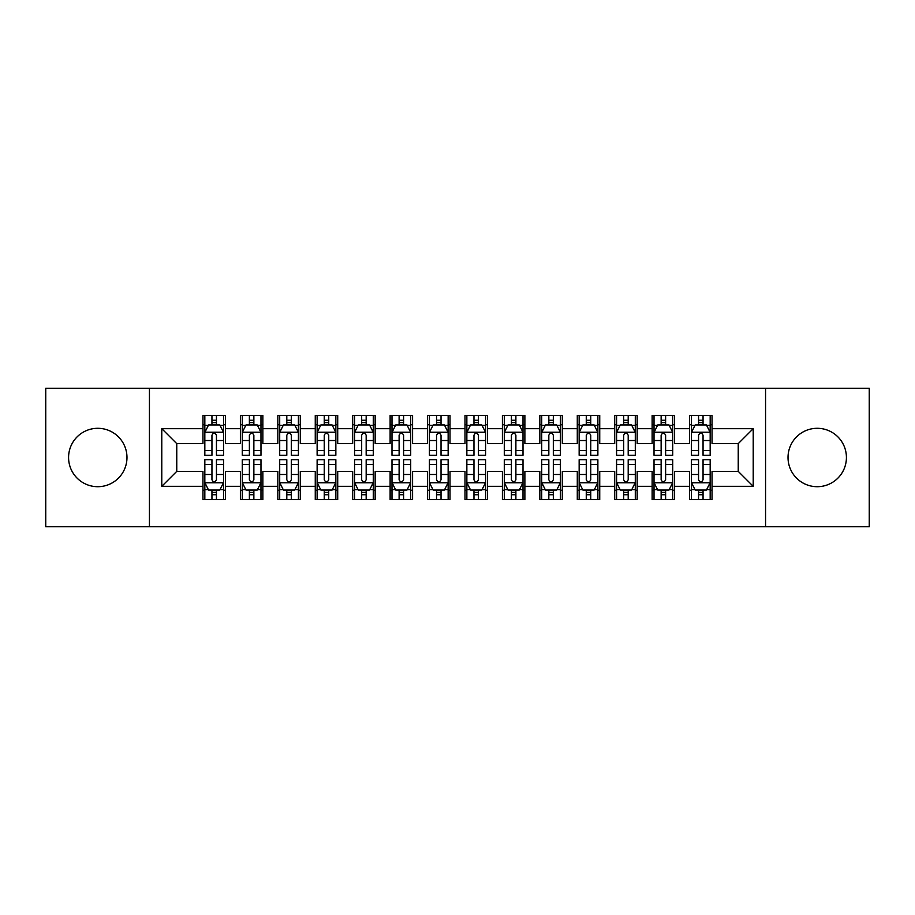 <?xml version="1.0" encoding="UTF-8"?>
<svg xmlns="http://www.w3.org/2000/svg" width="915" height="915" viewBox="0 0 915 915"><rect width="100%" height="100%" fill="white"/><g stroke="black" fill="none" stroke-linecap="round" stroke-linejoin="round"><path stroke-width="1.37" d="M817.221 428.3A29.2 29.2 0 0 0 788.021 457.5A29.2 29.2 0 0 0 817.221 486.7A29.2 29.2 0 0 0 846.421 457.5A29.2 29.2 0 0 0 817.221 428.3M97.779 428.3A29.2 29.2 0 0 0 68.579 457.5A29.2 29.2 0 0 0 97.779 486.7A29.2 29.2 0 0 0 126.979 457.5A29.2 29.2 0 0 0 97.779 428.3M765.569 526.754L869.25 526.754L869.25 388.246L765.569 388.246L765.569 526.754L149.431 526.754L149.431 388.246L45.75 388.246L45.75 526.754L149.431 526.754M765.569 388.246L149.431 388.246M161.783 486.322L161.783 428.678L202.958 428.678L202.958 443.649L176.767 443.649L176.767 471.351L161.783 486.322L202.958 486.322L202.958 499.613L225.422 499.613L225.422 486.322L240.393 486.322L240.393 499.613L262.857 499.613L262.857 486.322L277.828 486.322L277.828 499.613L300.292 499.613L300.292 486.322L315.263 486.322L315.263 499.613L337.715 499.613L337.715 486.322L352.687 486.322L352.687 499.613L375.15 499.613L375.15 486.322L390.122 486.322L390.122 499.613L412.585 499.613L412.585 486.322L427.557 486.322L427.557 499.613L450.008 499.613L450.008 486.322L464.992 486.322L464.992 499.613L487.443 499.613L487.443 486.322L502.415 486.322L502.415 499.613L524.878 499.613L524.878 486.322L539.85 486.322L539.85 499.613L562.313 499.613L562.313 486.322L577.285 486.322L577.285 499.613L599.737 499.613L599.737 486.322L614.708 486.322L614.708 499.613L637.172 499.613L637.172 486.322L652.143 486.322L652.143 499.613L674.607 499.613L674.607 486.322L689.578 486.322L689.578 499.613L712.042 499.613L712.042 471.351L738.233 471.351L738.233 443.649L712.042 443.649L712.042 428.678L753.217 428.678L753.217 486.322L712.042 486.322M712.042 428.678L712.042 415.387L689.578 415.387L689.578 428.678L674.607 428.678L674.607 415.387L652.143 415.387L652.143 428.678L637.172 428.678L637.172 415.387L614.708 415.387L614.708 428.678L599.737 428.678L599.737 415.387L577.285 415.387L577.285 428.678L562.313 428.678L562.313 415.387L539.85 415.387L539.85 428.678L524.878 428.678L524.878 415.387L502.415 415.387L502.415 428.678L487.443 428.678L487.443 415.387L464.992 415.387L464.992 428.678L450.008 428.678L450.008 415.387L427.557 415.387L427.557 428.678L412.585 428.678L412.585 415.387L390.122 415.387L390.122 428.678L375.15 428.678L375.15 415.387L352.687 415.387L352.687 428.678L337.715 428.678L337.715 415.387L315.263 415.387L315.263 428.678L300.292 428.678L300.292 415.387L277.828 415.387L277.828 428.678L262.857 428.678L262.857 415.387L240.393 415.387L240.393 428.678L225.422 428.678L225.422 415.387L202.958 415.387L202.958 428.678M674.607 486.322L674.607 471.351L689.578 471.351L689.578 486.322M753.217 428.678L738.233 443.649M637.172 486.322L637.172 471.351L652.143 471.351L652.143 486.322M689.578 428.678L689.578 443.649L674.607 443.649L674.607 428.678M599.737 486.322L599.737 471.351L614.708 471.351L614.708 486.322M652.143 428.678L652.143 443.649L637.172 443.649L637.172 428.678M562.313 486.322L562.313 471.351L577.285 471.351L577.285 486.322M614.708 428.678L614.708 443.649L599.737 443.649L599.737 428.678M524.878 486.322L524.878 471.351L539.85 471.351L539.85 486.322M577.285 428.678L577.285 443.649L562.313 443.649L562.313 428.678M487.443 486.322L487.443 471.351L502.415 471.351L502.415 486.322M539.85 428.678L539.85 443.649L524.878 443.649L524.878 428.678M450.008 486.322L450.008 471.351L464.992 471.351L464.992 486.322M502.415 428.678L502.415 443.649L487.443 443.649L487.443 428.678M412.585 486.322L412.585 471.351L427.557 471.351L427.557 486.322M464.992 428.678L464.992 443.649L450.008 443.649L450.008 428.678M375.15 486.322L375.15 471.351L390.122 471.351L390.122 486.322M427.557 428.678L427.557 443.649L412.585 443.649L412.585 428.678M337.715 486.322L337.715 471.351L352.687 471.351L352.687 486.322M390.122 428.678L390.122 443.649L375.15 443.649L375.15 428.678M300.292 486.322L300.292 471.351L315.263 471.351L315.263 486.322M352.687 428.678L352.687 443.649L337.715 443.649L337.715 428.678M262.857 486.322L262.857 471.351L277.828 471.351L277.828 486.322M315.263 428.678L315.263 443.649L300.292 443.649L300.292 428.678M225.422 486.322L225.422 471.351L240.393 471.351L240.393 486.322M277.828 428.678L277.828 443.649L262.857 443.649L262.857 428.678M176.767 471.351L202.958 471.351L202.958 486.322M240.393 428.678L240.393 443.649L225.422 443.649L225.422 428.678M689.578 424.743L691.454 424.743M710.166 424.743L712.042 424.743M652.143 424.743L654.019 424.743M672.731 424.743L674.607 424.743M614.708 424.743L616.584 424.743M635.296 424.743L637.172 424.743M577.285 424.743L579.149 424.743M597.872 424.743L599.737 424.743M539.85 424.743L541.726 424.743M560.438 424.743L562.313 424.743M502.415 424.743L504.291 424.743M523.003 424.743L524.878 424.743M464.992 424.743L466.856 424.743M485.579 424.743L487.443 424.743M427.557 424.743L429.421 424.743M448.144 424.743L450.008 424.743M390.122 424.743L391.997 424.743M410.709 424.743L412.585 424.743M352.687 424.743L354.562 424.743M373.274 424.743L375.15 424.743M315.263 424.743L317.128 424.743M335.851 424.743L337.715 424.743M277.828 424.743L279.704 424.743M298.416 424.743L300.292 424.743M240.393 424.743L242.269 424.743M260.981 424.743L262.857 424.743M202.958 424.743L204.834 424.743M223.546 424.743L225.422 424.743M202.958 490.257L204.834 490.257M223.546 490.257L225.422 490.257M240.393 490.257L242.269 490.257M260.981 490.257L262.857 490.257M277.828 490.257L279.704 490.257M298.416 490.257L300.292 490.257M315.263 490.257L317.128 490.257M335.851 490.257L337.715 490.257M352.687 490.257L354.562 490.257M373.274 490.257L375.15 490.257M390.122 490.257L391.997 490.257M410.709 490.257L412.585 490.257M427.557 490.257L429.421 490.257M448.144 490.257L450.008 490.257M464.992 490.257L466.856 490.257M485.579 490.257L487.443 490.257M502.415 490.257L504.291 490.257M523.003 490.257L524.878 490.257M539.85 490.257L541.726 490.257M560.438 490.257L562.313 490.257M577.285 490.257L579.149 490.257M597.872 490.257L599.737 490.257M614.708 490.257L616.584 490.257M635.296 490.257L637.172 490.257M652.143 490.257L654.019 490.257M672.731 490.257L674.607 490.257M689.578 490.257L691.454 490.257M710.166 490.257L712.042 490.257M161.783 428.678L176.767 443.649M738.233 471.351L753.217 486.322M216.443 420.26L211.948 420.26M223.546 450.557L216.443 450.557L216.443 455.258L223.546 455.258L223.546 432.418L219.806 424.937L208.574 424.937L204.834 432.418L204.834 455.258L211.948 455.258L211.948 450.557L204.834 450.557M204.834 432.418L204.834 415.387M223.546 432.418L223.546 415.387M211.948 424.937L211.948 415.387M216.443 415.387L216.443 424.937M216.443 450.557L216.443 435.231C214.945 432.349 213.447 432.349 211.948 435.231L211.948 450.557M216.443 424.743L211.948 424.743M211.948 494.74L216.443 494.74M204.834 464.443L211.948 464.443L211.948 459.742L204.834 459.742L204.834 482.582L208.574 490.063L219.806 490.063L223.546 482.582L223.546 459.742L216.443 459.742L216.443 464.443L223.546 464.443M223.546 482.582L223.546 499.613M204.834 482.582L204.834 499.613M216.443 490.063L216.443 499.613M211.948 499.613L211.948 490.063M211.948 464.443L211.948 479.769C213.447 482.651 214.945 482.651 216.443 479.769L216.443 464.443M211.948 490.257L216.443 490.257M253.867 420.26L249.383 420.26M260.981 450.557L253.867 450.557L253.867 455.258L260.981 455.258L260.981 432.418L257.241 424.937L246.009 424.937L242.269 432.418L242.269 455.258L249.383 455.258L249.383 450.557L242.269 450.557M242.269 432.418L242.269 415.387M260.981 432.418L260.981 415.387M249.383 424.937L249.383 415.387M253.867 415.387L253.867 424.937M253.867 450.557L253.867 435.231C252.38 432.349 250.882 432.349 249.383 435.231L249.383 450.557M253.867 424.743L249.383 424.743M291.302 420.26L286.807 420.26M298.416 450.557L291.302 450.557L291.302 455.258L298.416 455.258L298.416 432.418L294.676 424.937L283.444 424.937L279.704 432.418L279.704 455.258L286.807 455.258L286.807 450.557L279.704 450.557M279.704 432.418L279.704 415.387M298.416 432.418L298.416 415.387M286.807 424.937L286.807 415.387M291.302 415.387L291.302 424.937M291.302 450.557L291.302 435.231C289.803 432.349 288.305 432.349 286.807 435.231L286.807 450.557M291.302 424.743L286.807 424.743M249.383 494.74L253.867 494.74M242.269 464.443L249.383 464.443L249.383 459.742L242.269 459.742L242.269 482.582L246.009 490.063L257.241 490.063L260.981 482.582L260.981 459.742L253.867 459.742L253.867 464.443L260.981 464.443M260.981 482.582L260.981 499.613M242.269 482.582L242.269 499.613M253.867 490.063L253.867 499.613M249.383 499.613L249.383 490.063M249.383 464.443L249.383 479.769C250.87 482.651 252.368 482.651 253.867 479.769L253.867 464.443M249.383 490.257L253.867 490.257M286.807 494.74L291.302 494.74M279.704 464.443L286.807 464.443L286.807 459.742L279.704 459.742L279.704 482.582L283.444 490.063L294.676 490.063L298.416 482.582L298.416 459.742L291.302 459.742L291.302 464.443L298.416 464.443M298.416 482.582L298.416 499.613M279.704 482.582L279.704 499.613M291.302 490.063L291.302 499.613M286.807 499.613L286.807 490.063M286.807 464.443L286.807 479.769C288.305 482.651 289.803 482.651 291.302 479.769L291.302 464.443M286.807 490.257L291.302 490.257M328.737 420.26L324.242 420.26M335.851 450.557L328.737 450.557L328.737 455.258L335.851 455.258L335.851 432.418L332.099 424.937L320.879 424.937L317.128 432.418L317.128 455.258L324.242 455.258L324.242 450.557L317.128 450.557M317.128 432.418L317.128 415.387M335.851 432.418L335.851 415.387M324.242 424.937L324.242 415.387M328.737 415.387L328.737 424.937M328.737 450.557L328.737 435.231C327.238 432.349 325.74 432.349 324.242 435.231L324.242 450.557M328.737 424.743L324.242 424.743M366.172 420.26L361.677 420.26M373.274 450.557L366.172 450.557L366.172 455.258L373.274 455.258L373.274 432.418L369.534 424.937L358.303 424.937L354.562 432.418L354.562 455.258L361.677 455.258L361.677 450.557L354.562 450.557M354.562 432.418L354.562 415.387M373.274 432.418L373.274 415.387M361.677 424.937L361.677 415.387M366.172 415.387L366.172 424.937M366.172 450.557L366.172 435.231C364.673 432.349 363.175 432.349 361.677 435.231L361.677 450.557M366.172 424.743L361.677 424.743M324.242 494.74L328.737 494.74M317.128 464.443L324.242 464.443L324.242 459.742L317.128 459.742L317.128 482.582L320.879 490.063L332.099 490.063L335.851 482.582L335.851 459.742L328.737 459.742L328.737 464.443L335.851 464.443M335.851 482.582L335.851 499.613M317.128 482.582L317.128 499.613M328.737 490.063L328.737 499.613M324.242 499.613L324.242 490.063M324.242 464.443L324.242 479.769C325.74 482.651 327.238 482.651 328.737 479.769L328.737 464.443M324.242 490.257L328.737 490.257M361.677 494.74L366.172 494.74M354.562 464.443L361.677 464.443L361.677 459.742L354.562 459.742L354.562 482.582L358.303 490.063L369.534 490.063L373.274 482.582L373.274 459.742L366.172 459.742L366.172 464.443L373.274 464.443M373.274 482.582L373.274 499.613M354.562 482.582L354.562 499.613M366.172 490.063L366.172 499.613M361.677 499.613L361.677 490.063M361.677 464.443L361.677 479.769C363.175 482.651 364.662 482.651 366.172 479.769L366.172 464.443M361.677 490.257L366.172 490.257M403.595 420.26L399.112 420.26M410.709 450.557L403.595 450.557L403.595 455.258L410.709 455.258L410.709 432.418L406.969 424.937L395.738 424.937L391.997 432.418L391.997 455.258L399.112 455.258L399.112 450.557L391.997 450.557M391.997 432.418L391.997 415.387M410.709 432.418L410.709 415.387M399.112 424.937L399.112 415.387M403.595 415.387L403.595 424.937M403.595 450.557L403.595 435.231C402.108 432.349 400.61 432.349 399.112 435.231L399.112 450.557M403.595 424.743L399.112 424.743M399.112 494.74L403.595 494.74M391.997 464.443L399.112 464.443L399.112 459.742L391.997 459.742L391.997 482.582L395.738 490.063L406.969 490.063L410.709 482.582L410.709 459.742L403.595 459.742L403.595 464.443L410.709 464.443M410.709 482.582L410.709 499.613M391.997 482.582L391.997 499.613M403.595 490.063L403.595 499.613M399.112 499.613L399.112 490.063M399.112 464.443L399.112 479.769C400.598 482.651 402.097 482.651 403.595 479.769L403.595 464.443M399.112 490.257L403.595 490.257M441.03 420.26L436.535 420.26M448.144 450.557L441.03 450.557L441.03 455.258L448.144 455.258L448.144 432.418L444.404 424.937L433.172 424.937L429.421 432.418L429.421 455.258L436.535 455.258L436.535 450.557L429.421 450.557M429.421 432.418L429.421 415.387M448.144 432.418L448.144 415.387M436.535 424.937L436.535 415.387M441.03 415.387L441.03 424.937M441.03 450.557L441.03 435.231C439.532 432.349 438.033 432.349 436.535 435.231L436.535 450.557M441.03 424.743L436.535 424.743M436.535 494.74L441.03 494.74M429.421 464.443L436.535 464.443L436.535 459.742L429.421 459.742L429.421 482.582L433.172 490.063L444.404 490.063L448.144 482.582L448.144 459.742L441.03 459.742L441.03 464.443L448.144 464.443M448.144 482.582L448.144 499.613M429.421 482.582L429.421 499.613M441.03 490.063L441.03 499.613M436.535 499.613L436.535 490.063M436.535 464.443L436.535 479.769C438.033 482.651 439.532 482.651 441.03 479.769L441.03 464.443M436.535 490.257L441.03 490.257M478.465 420.26L473.97 420.26M485.579 450.557L478.465 450.557L478.465 455.258L485.579 455.258L485.579 432.418L481.828 424.937L470.596 424.937L466.856 432.418L466.856 455.258L473.97 455.258L473.97 450.557L466.856 450.557M466.856 432.418L466.856 415.387M485.579 432.418L485.579 415.387M473.97 424.937L473.97 415.387M478.465 415.387L478.465 424.937M478.465 450.557L478.465 435.231C476.967 432.349 475.468 432.349 473.97 435.231L473.97 450.557M478.465 424.743L473.97 424.743M473.97 494.74L478.465 494.74M466.856 464.443L473.97 464.443L473.97 459.742L466.856 459.742L466.856 482.582L470.596 490.063L481.828 490.063L485.579 482.582L485.579 459.742L478.465 459.742L478.465 464.443L485.579 464.443M485.579 482.582L485.579 499.613M466.856 482.582L466.856 499.613M478.465 490.063L478.465 499.613M473.97 499.613L473.97 490.063M473.97 464.443L473.97 479.769C475.468 482.651 476.967 482.651 478.465 479.769L478.465 464.443M473.97 490.257L478.465 490.257M515.888 420.26L511.405 420.26M523.003 450.557L515.888 450.557L515.888 455.258L523.003 455.258L523.003 432.418L519.263 424.937L508.031 424.937L504.291 432.418L504.291 455.258L511.405 455.258L511.405 450.557L504.291 450.557M504.291 432.418L504.291 415.387M523.003 432.418L523.003 415.387M511.405 424.937L511.405 415.387M515.888 415.387L515.888 424.937M515.888 450.557L515.888 435.231C514.402 432.349 512.903 432.349 511.405 435.231L511.405 450.557M515.888 424.743L511.405 424.743M511.405 494.74L515.888 494.74M504.291 464.443L511.405 464.443L511.405 459.742L504.291 459.742L504.291 482.582L508.031 490.063L519.263 490.063L523.003 482.582L523.003 459.742L515.888 459.742L515.888 464.443L523.003 464.443M523.003 482.582L523.003 499.613M504.291 482.582L504.291 499.613M515.888 490.063L515.888 499.613M511.405 499.613L511.405 490.063M511.405 464.443L511.405 479.769C512.892 482.651 514.39 482.651 515.888 479.769L515.888 464.443M511.405 490.257L515.888 490.257M553.323 420.26L548.828 420.26M560.438 450.557L553.323 450.557L553.323 455.258L560.438 455.258L560.438 432.418L556.697 424.937L545.466 424.937L541.726 432.418L541.726 455.258L548.828 455.258L548.828 450.557L541.726 450.557M541.726 432.418L541.726 415.387M560.438 432.418L560.438 415.387M548.828 424.937L548.828 415.387M553.323 415.387L553.323 424.937M553.323 450.557L553.323 435.231C551.825 432.349 550.338 432.349 548.828 435.231L548.828 450.557M553.323 424.743L548.828 424.743M548.828 494.74L553.323 494.74M541.726 464.443L548.828 464.443L548.828 459.742L541.726 459.742L541.726 482.582L545.466 490.063L556.697 490.063L560.438 482.582L560.438 459.742L553.323 459.742L553.323 464.443L560.438 464.443M560.438 482.582L560.438 499.613M541.726 482.582L541.726 499.613M553.323 490.063L553.323 499.613M548.828 499.613L548.828 490.063M548.828 464.443L548.828 479.769C550.327 482.651 551.825 482.651 553.323 479.769L553.323 464.443M548.828 490.257L553.323 490.257M590.758 420.26L586.263 420.26M597.872 450.557L590.758 450.557L590.758 455.258L597.872 455.258L597.872 432.418L594.121 424.937L582.901 424.937L579.149 432.418L579.149 455.258L586.263 455.258L586.263 450.557L579.149 450.557M579.149 432.418L579.149 415.387M597.872 432.418L597.872 415.387M586.263 424.937L586.263 415.387M590.758 415.387L590.758 424.937M590.758 450.557L590.758 435.231C589.26 432.349 587.762 432.349 586.263 435.231L586.263 450.557M590.758 424.743L586.263 424.743M586.263 494.74L590.758 494.74M579.149 464.443L586.263 464.443L586.263 459.742L579.149 459.742L579.149 482.582L582.901 490.063L594.121 490.063L597.872 482.582L597.872 459.742L590.758 459.742L590.758 464.443L597.872 464.443M597.872 482.582L597.872 499.613M579.149 482.582L579.149 499.613M590.758 490.063L590.758 499.613M586.263 499.613L586.263 490.063M586.263 464.443L586.263 479.769C587.762 482.651 589.26 482.651 590.758 479.769L590.758 464.443M586.263 490.257L590.758 490.257M628.193 420.26L623.698 420.26M635.296 450.557L628.193 450.557L628.193 455.258L635.296 455.258L635.296 432.418L631.556 424.937L620.324 424.937L616.584 432.418L616.584 455.258L623.698 455.258L623.698 450.557L616.584 450.557M616.584 432.418L616.584 415.387M635.296 432.418L635.296 415.387M623.698 424.937L623.698 415.387M628.193 415.387L628.193 424.937M628.193 450.557L628.193 435.231C626.695 432.349 625.197 432.349 623.698 435.231L623.698 450.557M628.193 424.743L623.698 424.743M623.698 494.74L628.193 494.74M616.584 464.443L623.698 464.443L623.698 459.742L616.584 459.742L616.584 482.582L620.324 490.063L631.556 490.063L635.296 482.582L635.296 459.742L628.193 459.742L628.193 464.443L635.296 464.443M635.296 482.582L635.296 499.613M616.584 482.582L616.584 499.613M628.193 490.063L628.193 499.613M623.698 499.613L623.698 490.063M623.698 464.443L623.698 479.769C625.197 482.651 626.695 482.651 628.193 479.769L628.193 464.443M623.698 490.257L628.193 490.257M665.617 420.26L661.133 420.26M672.731 450.557L665.617 450.557L665.617 455.258L672.731 455.258L672.731 432.418L668.991 424.937L657.759 424.937L654.019 432.418L654.019 455.258L661.133 455.258L661.133 450.557L654.019 450.557M654.019 432.418L654.019 415.387M672.731 432.418L672.731 415.387M661.133 424.937L661.133 415.387M665.617 415.387L665.617 424.937M665.617 450.557L665.617 435.231C664.13 432.349 662.632 432.349 661.133 435.231L661.133 450.557M665.617 424.743L661.133 424.743M661.133 494.74L665.617 494.74M654.019 464.443L661.133 464.443L661.133 459.742L654.019 459.742L654.019 482.582L657.759 490.063L668.991 490.063L672.731 482.582L672.731 459.742L665.617 459.742L665.617 464.443L672.731 464.443M672.731 482.582L672.731 499.613M654.019 482.582L654.019 499.613M665.617 490.063L665.617 499.613M661.133 499.613L661.133 490.063M661.133 464.443L661.133 479.769C662.62 482.651 664.118 482.651 665.617 479.769L665.617 464.443M661.133 490.257L665.617 490.257M703.052 420.26L698.557 420.26M710.166 450.557L703.052 450.557L703.052 455.258L710.166 455.258L710.166 432.418L706.426 424.937L695.194 424.937L691.454 432.418L691.454 455.258L698.557 455.258L698.557 450.557L691.454 450.557M691.454 432.418L691.454 415.387M710.166 432.418L710.166 415.387M698.557 424.937L698.557 415.387M703.052 415.387L703.052 424.937M703.052 450.557L703.052 435.231C701.553 432.349 700.055 432.349 698.557 435.231L698.557 450.557M703.052 424.743L698.557 424.743M698.557 494.74L703.052 494.74M691.454 464.443L698.557 464.443L698.557 459.742L691.454 459.742L691.454 482.582L695.194 490.063L706.426 490.063L710.166 482.582L710.166 459.742L703.052 459.742L703.052 464.443L710.166 464.443M710.166 482.582L710.166 499.613M691.454 482.582L691.454 499.613M703.052 490.063L703.052 499.613M698.557 499.613L698.557 490.063M698.557 464.443L698.557 479.769C700.055 482.651 701.553 482.651 703.052 479.769L703.052 464.443M698.557 490.257L703.052 490.257M223.454 432.235L204.926 432.235M204.834 425.384L208.357 425.384M220.035 425.384L223.546 425.384M211.948 440.527L204.834 440.527M223.546 440.527L216.443 440.527M216.443 422.639L211.948 422.639M204.926 482.765L223.454 482.765M223.546 489.616L220.035 489.616M208.357 489.616L204.834 489.616M216.443 474.473L223.546 474.473M204.834 474.473L211.948 474.473M211.948 492.362L216.443 492.362M260.889 432.235L242.361 432.235M242.269 425.384L245.78 425.384M257.47 425.384L260.981 425.384M249.383 440.527L242.269 440.527M260.981 440.527L253.867 440.527M253.867 422.639L249.383 422.639M298.324 432.235L279.796 432.235M279.704 425.384L283.215 425.384M294.893 425.384L298.416 425.384M286.807 440.527L279.704 440.527M298.416 440.527L291.302 440.527M291.302 422.639L286.807 422.639M242.361 482.765L260.889 482.765M260.981 489.616L257.47 489.616M245.78 489.616L242.269 489.616M253.867 474.473L260.981 474.473M242.269 474.473L249.383 474.473M249.383 492.362L253.867 492.362M279.796 482.765L298.324 482.765M298.416 489.616L294.893 489.616M283.215 489.616L279.704 489.616M291.302 474.473L298.416 474.473M279.704 474.473L286.807 474.473M286.807 492.362L291.302 492.362M335.748 432.235L317.219 432.235M317.128 425.384L320.65 425.384M332.328 425.384L335.851 425.384M324.242 440.527L317.128 440.527M335.851 440.527L328.737 440.527M328.737 422.639L324.242 422.639M373.183 432.235L354.654 432.235M354.562 425.384L358.085 425.384M369.763 425.384L373.274 425.384M361.677 440.527L354.562 440.527M373.274 440.527L366.172 440.527M366.172 422.639L361.677 422.639M317.219 482.765L335.748 482.765M335.851 489.616L332.328 489.616M320.65 489.616L317.128 489.616M328.737 474.473L335.851 474.473M317.128 474.473L324.242 474.473M324.242 492.362L328.737 492.362M354.654 482.765L373.183 482.765M373.274 489.616L369.763 489.616M358.085 489.616L354.562 489.616M366.172 474.473L373.274 474.473M354.562 474.473L361.677 474.473M361.677 492.362L366.172 492.362M410.618 432.235L392.089 432.235M391.997 425.384L395.509 425.384M407.186 425.384L410.709 425.384M399.112 440.527L391.997 440.527M410.709 440.527L403.595 440.527M403.595 422.639L399.112 422.639M392.089 482.765L410.618 482.765M410.709 489.616L407.186 489.616M395.509 489.616L391.997 489.616M403.595 474.473L410.709 474.473M391.997 474.473L399.112 474.473M399.112 492.362L403.595 492.362M448.053 432.235L429.524 432.235M429.421 425.384L432.944 425.384M444.621 425.384L448.144 425.384M436.535 440.527L429.421 440.527M448.144 440.527L441.03 440.527M441.03 422.639L436.535 422.639M429.524 482.765L448.053 482.765M448.144 489.616L444.621 489.616M432.944 489.616L429.421 489.616M441.03 474.473L448.144 474.473M429.421 474.473L436.535 474.473M436.535 492.362L441.03 492.362M485.476 432.235L466.947 432.235M466.856 425.384L470.379 425.384M482.056 425.384L485.579 425.384M473.97 440.527L466.856 440.527M485.579 440.527L478.465 440.527M478.465 422.639L473.97 422.639M466.947 482.765L485.476 482.765M485.579 489.616L482.056 489.616M470.379 489.616L466.856 489.616M478.465 474.473L485.579 474.473M466.856 474.473L473.97 474.473M473.97 492.362L478.465 492.362M522.911 432.235L504.382 432.235M504.291 425.384L507.814 425.384M519.491 425.384L523.003 425.384M511.405 440.527L504.291 440.527M523.003 440.527L515.888 440.527M515.888 422.639L511.405 422.639M504.382 482.765L522.911 482.765M523.003 489.616L519.491 489.616M507.814 489.616L504.291 489.616M515.888 474.473L523.003 474.473M504.291 474.473L511.405 474.473M511.405 492.362L515.888 492.362M560.346 432.235L541.817 432.235M541.726 425.384L545.237 425.384M556.915 425.384L560.438 425.384M548.828 440.527L541.726 440.527M560.438 440.527L553.323 440.527M553.323 422.639L548.828 422.639M541.817 482.765L560.346 482.765M560.438 489.616L556.915 489.616M545.237 489.616L541.726 489.616M553.323 474.473L560.438 474.473M541.726 474.473L548.828 474.473M548.828 492.362L553.323 492.362M597.781 432.235L579.252 432.235M579.149 425.384L582.672 425.384M594.35 425.384L597.872 425.384M586.263 440.527L579.149 440.527M597.872 440.527L590.758 440.527M590.758 422.639L586.263 422.639M579.252 482.765L597.781 482.765M597.872 489.616L594.35 489.616M582.672 489.616L579.149 489.616M590.758 474.473L597.872 474.473M579.149 474.473L586.263 474.473M586.263 492.362L590.758 492.362M635.204 432.235L616.676 432.235M616.584 425.384L620.107 425.384M631.785 425.384L635.296 425.384M623.698 440.527L616.584 440.527M635.296 440.527L628.193 440.527M628.193 422.639L623.698 422.639M616.676 482.765L635.204 482.765M635.296 489.616L631.785 489.616M620.107 489.616L616.584 489.616M628.193 474.473L635.296 474.473M616.584 474.473L623.698 474.473M623.698 492.362L628.193 492.362M672.639 432.235L654.111 432.235M654.019 425.384L657.53 425.384M669.22 425.384L672.731 425.384M661.133 440.527L654.019 440.527M672.731 440.527L665.617 440.527M665.617 422.639L661.133 422.639M654.111 482.765L672.639 482.765M672.731 489.616L669.22 489.616M657.53 489.616L654.019 489.616M665.617 474.473L672.731 474.473M654.019 474.473L661.133 474.473M661.133 492.362L665.617 492.362M710.074 432.235L691.546 432.235M691.454 425.384L694.965 425.384M706.643 425.384L710.166 425.384M698.557 440.527L691.454 440.527M710.166 440.527L703.052 440.527M703.052 422.639L698.557 422.639M691.546 482.765L710.074 482.765M710.166 489.616L706.643 489.616M694.965 489.616L691.454 489.616M703.052 474.473L710.166 474.473M691.454 474.473L698.557 474.473M698.557 492.362L703.052 492.362"/></g></svg>
